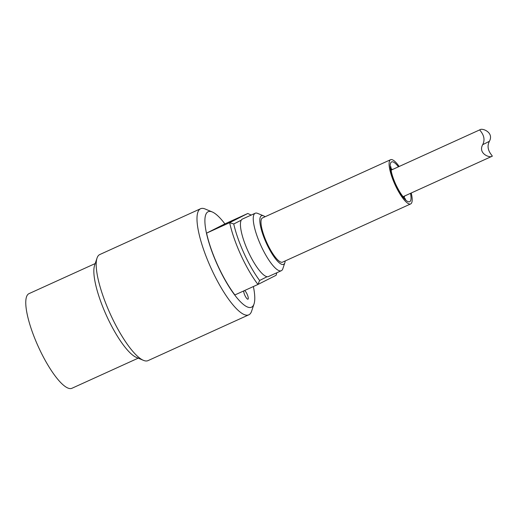 <?xml version="1.0" encoding="UTF-8"?>
<svg xmlns="http://www.w3.org/2000/svg" width="518" height="518" viewBox="0 0 518 518"><rect width="100%" height="100%" fill="white"/><g stroke="black" fill="none" stroke-linecap="round" stroke-linejoin="round"><path stroke-width="0.78" d="M138.196 358.158L71.97 388.26A51.955 13.436 -114.4 0 1 38.351 346.769A51.955 13.436 -114.4 0 1 28.84 293.719A51.955 13.436 -114.4 0 1 28.976 293.654L95.202 263.558M244.625 290.52A4.856 1.256 -114.4 0 1 247.526 295.182A4.856 1.256 -114.4 0 1 247.999 299.184A4.856 1.256 -114.4 0 1 245.292 296.199A4.856 1.256 -114.4 0 1 243.693 290.941M253.373 286.538A52.441 13.565 -114.4 0 1 254.034 303.943A52.441 13.565 -114.4 0 1 251.651 307.129A52.441 13.565 -114.4 0 1 214.763 258.819A52.441 13.565 -114.4 0 1 212.218 211.946A52.441 13.565 -114.4 0 1 224.903 223.886M247.805 213.474L229.655 222.656A51.955 13.436 65.6 0 0 257.951 284.46L234.894 294.943A51.955 13.436 -114.4 0 1 206.598 233.132L224.747 223.957L247.805 213.474L251.269 215.119M285.185 260.955A26.709 6.909 -114.4 0 1 284.855 262.704A26.709 6.909 -114.4 0 1 283.637 264.322A26.709 6.909 -114.4 0 1 264.853 239.717A26.709 6.909 -114.4 0 1 263.558 215.851L257.66 213.39A31.566 8.165 65.6 0 0 255.193 213.248A31.566 8.165 65.6 0 0 255.115 213.286A31.566 8.165 65.6 0 0 260.891 245.513A31.566 8.165 65.6 0 0 281.313 270.713L268.499 276.534A31.566 8.165 -114.4 0 1 267.107 276.703L259.615 280.491L257.951 284.46L276.107 275.285L276.826 272.753M206.598 233.132L229.655 222.656L233.741 223.977L241.233 220.195A31.566 8.165 -114.4 0 1 242.301 219.108A31.566 8.165 -114.4 0 1 242.385 219.069L255.193 213.248M259.615 280.491A49.042 12.685 -114.4 0 1 233.741 223.977M97.015 258.132L94.58 265.41A52.441 13.565 65.6 0 0 106.449 315.52A52.441 13.565 65.6 0 0 136.396 357.407L143.473 360.36A58.269 15.067 -114.4 0 1 110.198 313.811A58.269 15.067 -114.4 0 1 97.015 258.132A58.269 15.067 -114.4 0 1 99.663 254.597A58.269 15.067 -114.4 0 1 99.812 254.532L200.589 208.728A58.269 15.067 65.6 0 0 200.44 208.799A58.269 15.067 65.6 0 0 211.104 268.298A58.269 15.067 65.6 0 0 248.808 314.821A58.269 15.067 65.6 0 0 248.951 314.756A58.269 15.067 65.6 0 0 251.599 311.221L254.034 303.943M248.808 314.821L148.025 360.625A58.269 15.067 -114.4 0 1 143.473 360.36M212.218 211.946L205.141 208.994A58.269 15.067 65.6 0 0 200.589 208.728M267.107 276.703A31.566 8.165 -114.4 0 1 248.154 251.489A31.566 8.165 -114.4 0 1 241.233 220.195M411.234 193A24.281 6.281 -114.4 0 1 410.677 203.924L282.569 262.14A24.281 6.281 -114.4 0 1 266.861 242.754A24.281 6.281 -114.4 0 1 262.419 217.968A24.281 6.281 -114.4 0 1 262.477 217.936L390.585 159.712A24.281 6.281 -114.4 0 1 399.177 166.479M410.677 203.924A24.281 6.281 -114.4 0 1 394.969 184.537A24.281 6.281 -114.4 0 1 390.527 159.745A24.281 6.281 -114.4 0 1 390.585 159.712M281.313 270.713A31.566 8.165 65.6 0 0 281.391 270.674A31.566 8.165 65.6 0 0 282.822 268.764L284.855 262.704M263.558 215.851A26.709 6.909 -114.4 0 1 265.099 216.744M479.972 129.759C478.367 129.584 487.237 135.871 482.672 144.703C477.797 153.697 490.073 158.262 492.1 156.248C493.706 156.423 484.835 150.136 489.4 141.304C494.276 132.31 482.005 127.745 479.972 129.759L391.058 170.169M403.108 196.691L492.1 156.248M390.844 168.454A16.997 4.397 -114.4 0 1 392.391 169.561M404.448 196.082A16.997 4.397 -114.4 0 1 404.267 197.98M398.439 166.815A21.853 5.653 65.6 0 0 390.339 164.122A21.853 5.653 65.6 0 0 395.584 184.369A21.853 5.653 65.6 0 0 407.284 201.262A21.853 5.653 65.6 0 0 410.496 193.337M489.4 141.304L482.672 144.703M404.59 198.938L405.581 199.08L404.597 198.303C401.923 195.746 398.97 191.077 395.726 184.291C393.589 179.552 392.113 175.291 391.31 171.523L390.883 166.738"/></g></svg>

